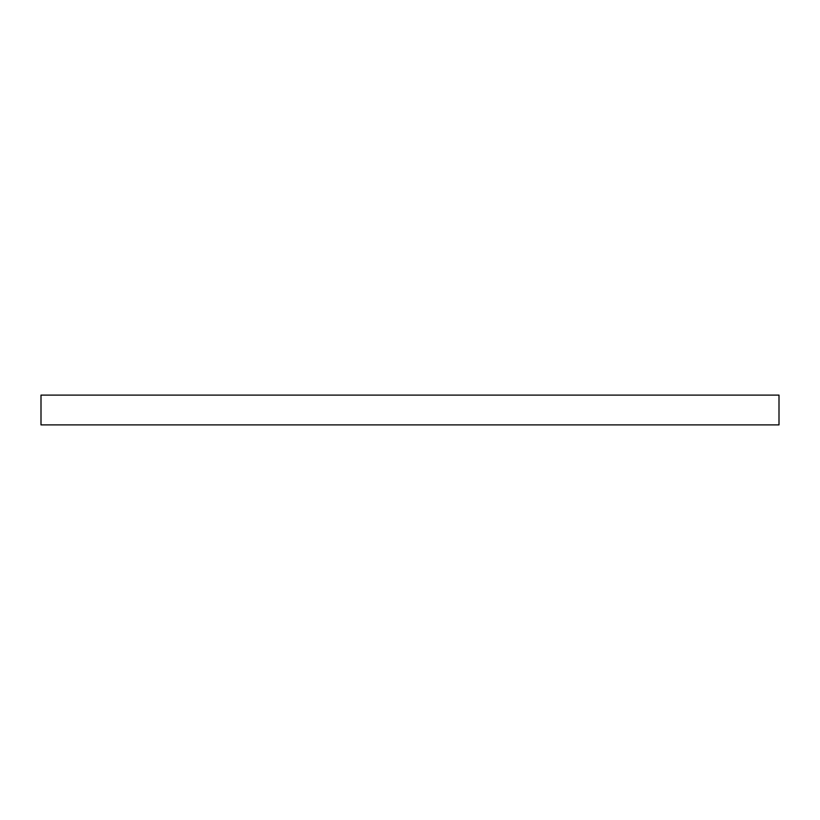 <?xml version="1.0" encoding="UTF-8"?>
<svg xmlns="http://www.w3.org/2000/svg" width="820" height="820" viewBox="0 0 820 820"><rect width="100%" height="100%" fill="white"/><g stroke="black" fill="none" stroke-linecap="round" stroke-linejoin="round"><path stroke-width="1.23" d="M41 424.893L41 395.107L779 395.107L779 424.893L41 424.893"/></g></svg>
